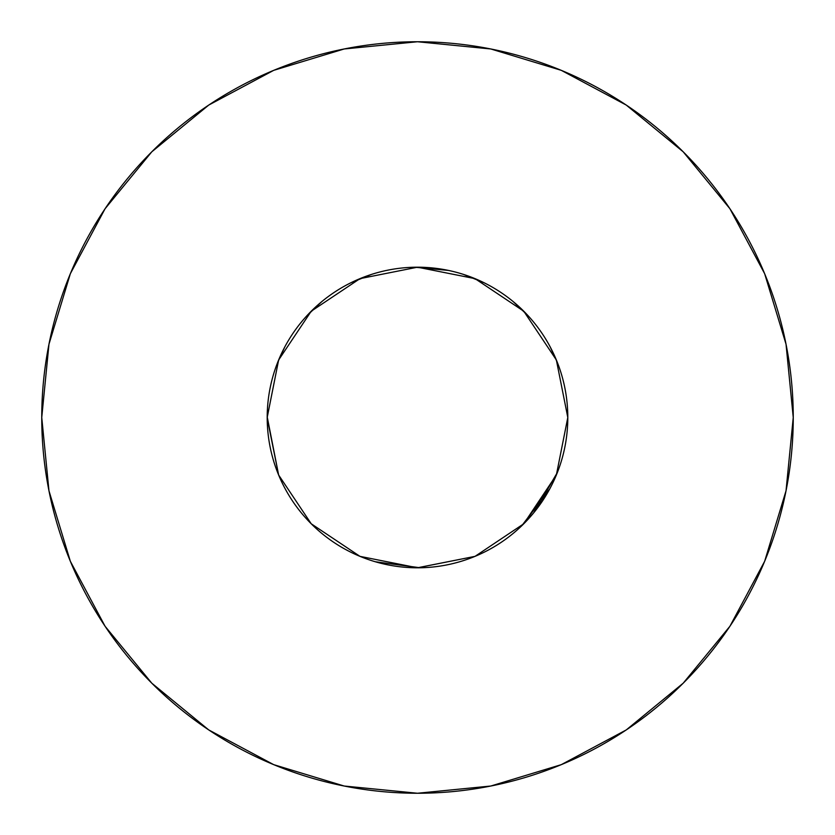 <?xml version="1.0" encoding="UTF-8"?>
<svg xmlns="http://www.w3.org/2000/svg" width="835" height="835" viewBox="0 0 835 835"><rect width="100%" height="100%" fill="white"/><g stroke="black" fill="none" stroke-linecap="round" stroke-linejoin="round"><path stroke-width="1.25" d="M417.343 567.8L475.021 556.36L523.775 523.775L556.36 475.021L567.8 417.521A150.3 150.3 0 0 0 417.5 267.2A150.3 150.3 0 0 0 267.2 417.5A150.3 150.3 0 0 1 417.5 267.2A150.3 150.3 0 0 1 567.8 417.5L556.36 359.979L523.775 311.225L475.021 278.639L417.521 267.2L359.979 278.639L311.225 311.225L278.639 359.979L267.2 417.406M41.75 417.5A375.75 375.75 0 0 1 417.5 41.75A375.75 375.75 0 0 1 793.25 417.5A375.75 375.75 0 0 1 417.5 793.25A375.75 375.75 0 0 1 41.75 417.5L48.973 490.803L70.349 561.297L105.074 626.26L151.803 683.197L208.74 729.926L273.703 764.651L344.197 786.027L417.5 793.25L490.803 786.027L561.297 764.651L626.26 729.926L683.197 683.197L729.926 626.26L764.651 561.297L786.027 490.803L793.25 417.5L786.027 344.197L764.651 273.703L729.926 208.74L683.197 151.803L626.26 105.074L561.297 70.349L490.803 48.973L417.5 41.75L344.197 48.973L273.703 70.349L208.74 105.074L151.803 151.803L105.074 208.74L70.349 273.703L48.973 344.197L41.75 417.5M557.937 363.956L557.644 363.183M415.517 567.79L421.915 567.737M278.848 475.522L281.625 481.753M533.241 513.379L523.764 523.785M557.143 473.069L555.912 476.075M277.544 362.703L279.798 357.276M414.911 267.221L420.329 267.221L414.911 267.221M472.088 277.46L477.735 279.798M477.745 555.202L472.088 557.54L477.735 555.202M420.297 567.779L375.27 561.746L420.297 567.779L375.27 561.746L420.297 567.779L414.911 567.779M279.798 477.724L277.544 472.286L279.788 477.724M267.2 418.21L278.639 475.021L311.225 523.775L359.979 556.36L417.479 567.8L475.021 556.36M309.044 521.551L313.709 526.217L309.044 521.551M357.745 555.411L361.659 557.039L357.745 555.411M473.236 557.081L476.587 555.692M521.29 526.217L525.935 521.572L521.29 526.217M267.2 416.79L278.639 475.021M267.21 415.538L267.21 419.681L267.21 415.538M277.836 473.038L279.381 476.775L277.836 473.038M414.129 567.758L420.871 567.758M267.221 414.692L267.221 420.141M357.109 555.139L363.037 557.582L357.109 555.139M414.838 567.779L419.932 567.779L414.838 567.779M302.781 320.4L299.723 324.116L302.781 320.4M310.046 522.595L312.259 524.808M277.669 472.62L279.746 477.62L277.669 472.62M309.013 521.52L313.334 525.852L309.013 521.52M420.443 267.231L414.567 267.231L420.443 267.231M277.377 471.869L279.976 478.142M555.609 476.785L557.164 473.027L555.619 476.775M567.769 420.871L567.769 414.129M419.483 267.21L415.778 267.21M418.544 267.2L416.519 267.2L418.544 267.2M555.077 478.017L557.613 471.89M567.79 419.462L567.79 415.83M448.52 270.436L414.703 267.221L448.52 270.436M267.231 420.788L267.231 414.4M522.073 525.455L525.643 521.885L522.073 525.455M474.061 278.243L475.919 279.015L474.061 278.243M420.308 267.221L414.859 267.221L420.308 267.221M267.221 414.838L267.221 419.932L267.221 414.838M521.426 526.081L526.154 521.343L521.426 526.081M555.599 476.827L556.987 473.476L555.599 476.827M472.266 557.467L477.923 555.118L472.266 557.467M549.806 488.819L521.781 525.737L525.591 521.938L521.76 525.758L549.012 490.26L521.781 525.737L525.591 521.938L521.76 525.758L549.284 489.769M415.788 567.79L419.42 567.79L415.788 567.79M567.79 419.4L567.79 415.36L567.79 419.4M555.599 358.173L557.185 362.004L555.599 358.173M567.79 419.681L567.79 415.538M310.015 522.564L312.593 525.131M356.858 555.024L363.11 557.613L356.858 555.024M522.428 525.111L525.288 522.251L522.428 525.111M555.515 477.025L557.102 473.195L555.515 477.025M555.953 475.971L556.726 474.113L555.953 475.971M567.779 420.308L567.779 414.859L567.779 420.308M313.626 526.133L308.919 521.426M415.068 267.221L420.162 267.221M534.964 511.27L557.404 472.422L534.484 511.865M277.742 472.798L279.464 476.962M308.94 521.447L313.449 525.966L308.94 521.447M472.568 557.352L477.61 555.254L472.568 557.352M523.086 524.463L524.505 523.044L523.086 524.463M521.677 525.841L525.841 521.677L521.677 525.841M277.585 472.391L279.652 477.401L277.585 472.391M414.557 567.769L420.433 567.769L414.557 567.769M522.491 525.048L524.85 522.689M416.456 567.8L418.481 567.8L416.456 567.8M472.412 557.415L477.453 555.327L472.412 557.415M357.401 555.265L362.421 557.342L357.401 555.265M309.367 521.896L313.229 525.747L309.367 521.896M359.081 555.985L360.939 556.757L359.081 555.985M359.019 555.953L360.887 556.726L359.019 555.953M414.692 567.779L420.141 567.779L414.692 567.779M567.779 420.162L567.779 415.068M309.263 521.781L313.094 525.622M357.276 555.212L362.714 557.456L357.276 555.212M555.118 477.923L557.467 472.276M525.758 521.76L521.927 525.591L525.758 521.76M309.848 522.386L312.781 525.309L309.848 522.386M419.212 267.21L415.579 267.21L419.212 267.21M267.21 415.6L267.21 419.64L267.21 415.6M277.815 472.996L279.401 476.827L277.815 472.996M277.898 473.195L279.495 477.025L277.898 473.195M309.722 522.251L312.572 525.111L309.722 522.251M522.407 525.131L524.975 522.564L522.407 525.131M267.21 415.319L267.21 419.462L267.21 415.319M356.889 555.035L363.037 557.582L356.889 555.035M267.2 417.74L267.2 417.5A150.3 150.3 0 0 0 417.5 567.8A150.3 150.3 0 0 0 567.8 417.5L556.36 359.979M279.589 477.255L277.648 472.547M533.68 512.857L557.404 472.422L533.68 512.857M267.242 414.108L267.231 420.871L267.242 414.108M555.15 477.86L557.582 471.984L555.15 477.86M267.21 419.483L267.21 415.757M419.786 567.779L415.005 567.779M363.068 557.603L357.036 555.098M267.221 420.047L267.221 414.786M309.117 521.625L313.49 526.008L309.117 521.625M310.15 522.689L312.499 525.038M555.891 476.138L556.809 473.915M278.191 473.915L279.109 476.138M473.476 556.987L476.649 555.672M567.8 418.116L567.8 416.686M534.557 323.228L533.064 321.402M279.109 358.862L278.191 361.085M278.139 473.789L279.161 476.263M310.286 522.835L312.144 524.693M522.856 524.693L524.714 522.835M555.839 476.263L556.861 473.789M556.809 361.085L555.891 358.862M463.373 274.36L484.133 282.762M512.982 301.404L528.503 316.152M550.088 346.692L557.655 363.204M277.345 363.204L284.912 346.692M306.497 316.152L322.018 301.404M350.867 282.762L371.627 274.36M729.926 208.74L683.197 151.803L626.354 105.147M208.74 105.074L151.803 151.803L105.147 208.646M105.074 626.26L151.803 683.197L208.646 729.853M626.26 729.926L683.197 683.197L729.853 626.354M359.979 556.36L417.5 567.8M556.36 475.021L567.8 417.5A150.3 150.3 0 0 1 417.5 567.8A150.3 150.3 0 0 1 267.2 417.5L278.639 359.979M475.021 278.639L417.5 267.2L359.979 278.639"/></g></svg>
